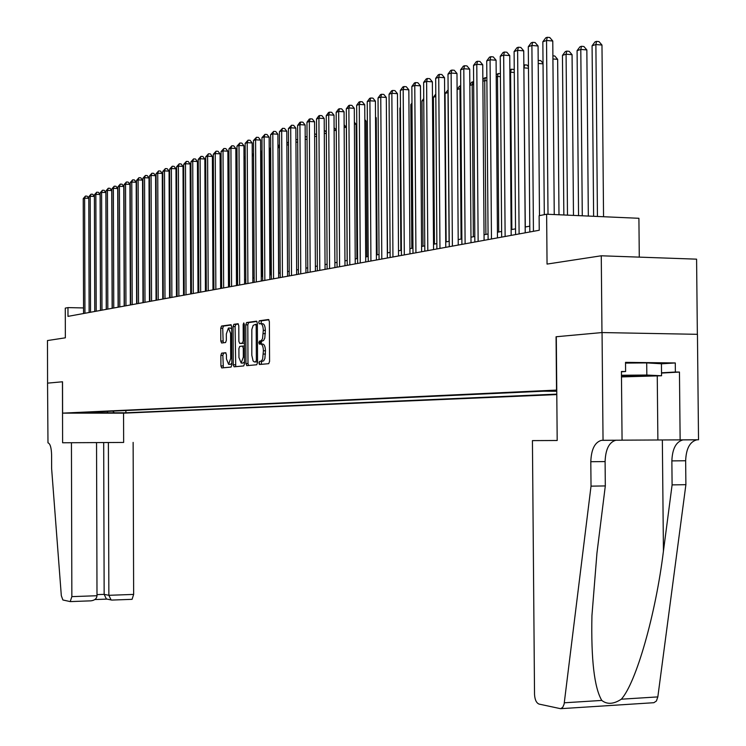 <?xml version="1.0" encoding="UTF-8"?>
<svg xmlns="http://www.w3.org/2000/svg" width="746" height="746" viewBox="0 0 746 746"><rect width="100%" height="100%" fill="white"/><g stroke="black" fill="none" stroke-linecap="round" stroke-linejoin="round"><path stroke-width="1.12" d="M258.937 363.032L259.543 364.505L268.728 363.675L269.576 361.39L269.371 321.601L268.495 319.512L259.328 320.78L258.741 322.393L259.347 323.848L260.522 323.68C262.182 323.885 263.114 326.095 263.301 330.338L262.545 338.675L261.231 340.717L259.421 341.108L258.843 342.712L259.44 344.167L260.624 344.037C262.284 344.27 263.217 346.508 263.403 350.751L262.648 359.059L261.342 361.083L259.524 361.446L258.937 363.032M260.895 344.037L262.676 344.065C264.345 344.298 265.268 346.536 265.464 350.779L264.905 358.481L263.692 360.85L261.576 361.465L261.296 364.346M268.952 319.773L261.38 320.827L261.081 323.699M262.573 323.727L260.848 323.689L262.573 323.727C264.243 323.923 265.166 326.142 265.362 330.375L264.802 338.097L263.58 340.493L261.473 341.146L261.212 344.046M124.134 412.967L113.317 412.986L124.134 412.967M225.991 352.933L221.637 353.156L220.872 355.338L220.919 365.904L221.711 367.927L231.073 367.079L231.857 364.887L231.68 326.748L230.868 324.743L221.525 326.039L220.751 328.24L220.807 340.997L221.599 343.001L225.581 342.526L226.355 340.325L226.327 333.956L228.425 328.035L230.589 333.406L230.701 358.481L228.621 364.346L226.439 358.91L226.42 354.751L225.618 352.727L221.646 353.156L223.623 353.184L222.849 355.357L223.352 367.778M556.525 390.083L556.068 336.754L601.966 332.567L601.267 255.785L547.051 264.084L546.632 214.223L539.116 215.687L539.237 230.253L67.979 316.369L67.961 307.604L65.275 308.126L65.35 337.817L47.474 340.549L47.576 383.136L62.524 381.775L62.608 413.135L556.758 390.083M245.966 363.582L246.805 365.661L256.717 364.766L257.556 362.5L257.361 323.242L256.503 321.181L246.6 322.552L245.779 324.818L245.966 363.582L247.989 363.6L248.483 365.503M243.7 365.941L234.076 366.808L233.265 364.757L233.088 326.552L233.88 324.324L237.974 323.755L238.795 325.778L238.869 341.37L239.69 343.402L242.441 343.085L243.252 340.847L243.177 324.529L243.746 322.953L244.334 324.37L244.52 363.712L243.718 365.941M601.267 255.785L696.587 259.16L697.351 334.311M556.796 394.578L123.64 413.163L62.608 413.135M125.869 410.514L125.869 412.79L556.786 394.14M125.869 412.79L77.239 412.762L543.713 391.193L556.768 391.258M639.285 257.128L638.912 218.289L546.632 214.223M83.543 307.939L67.961 307.604M529.772 226.169L525.175 227.026M515.533 228.835L511.141 229.665M501.629 231.446L497.433 232.239M488.061 233.992L484.051 234.748M474.81 236.482L470.978 237.2M461.867 238.906L458.203 239.597M449.223 241.284L445.716 241.937M436.858 243.606L433.519 244.231M424.772 245.872L421.583 246.469M412.958 248.092L409.918 248.66M401.404 250.255L398.504 250.805M390.093 252.381L387.333 252.903M379.033 254.461L376.394 254.955M368.198 256.493L365.689 256.96M357.604 258.48L355.208 258.927M347.216 260.429L344.95 260.858M337.052 262.34L334.889 262.741M327.093 264.205L325.042 264.588M317.33 266.042L315.381 266.406M307.762 267.833L305.916 268.178M298.391 269.595L296.638 269.921M289.196 271.32L287.546 271.628M280.179 273.008L278.612 273.306M271.339 274.668L269.865 274.948M262.667 276.3L261.277 276.561M254.153 277.894L252.847 278.146M245.807 279.461L244.567 279.694M237.61 281L236.445 281.223M229.563 282.51L228.472 282.715M221.655 283.993L220.648 284.189M213.897 285.457L212.955 285.634M206.278 286.884L205.402 287.051M198.79 288.292L197.979 288.441M191.433 289.672L190.687 289.812M184.206 291.024L183.516 291.154M177.1 292.357L176.476 292.479M170.125 293.672L169.547 293.775M163.262 294.959L162.74 295.052M156.511 296.227L156.045 296.311M88.988 412.771L89.529 412.193M112.721 411.121L114.297 412.78M108.058 413.06L107.023 411.382M256.941 321.442L248.623 322.589L247.803 324.855L247.989 363.6M259.505 344.167L259.505 342.722M259.254 364.337L259.58 363.041M255.766 361.801L256.354 360.215L256.186 325.797L255.58 324.351L253.183 325.368L251.831 329.508L251.812 355.227L253.099 360.98L254.237 361.894L255.775 361.801M256.363 361.931L254.535 361.913M257.547 361.847L256.577 361.931M238.394 324.006L235.885 324.361L235.083 326.589L235.736 366.659M241.629 343.44L244.418 343.113M238.944 357.548L241.191 363.06L243.327 357.11L243.289 348.14L242.45 346.088L239.699 346.405L238.906 348.634L238.944 357.548M242.972 363.078L244.511 361.782M230.393 364.365L231.847 363.153M231.689 328.995L230.421 328.072L228.668 328.044M231.288 324.995L223.502 326.077L222.728 328.277L223.194 342.806M603.551 216.732L601.975 45.04L595.886 44.536L592.082 45.776L593.62 216.293M597.443 216.461L595.886 44.536L596.539 41.375L598.973 41.58L601.975 45.04M592.082 45.776L595.01 41.879L596.539 41.375M554.25 214.559L552.767 41.002L546.538 40.489L548.012 214.288M542.846 41.748L545.783 37.813L547.266 37.3L546.538 40.489L542.846 41.748L544.3 214.68M547.266 37.3L549.755 37.505L552.767 41.002M621.474 376.637L648.115 375.956C648.032 375.434 639.154 375.303 621.465 375.574M625.521 363.097L646.707 362.901L661.432 363.768L661.553 375.76L621.474 376.916M621.465 375.257L646.829 375.042L661.553 375.76M646.707 362.901L646.829 375.042M591.028 486.15L590.804 461.718C591.27 449.362 594.823 442.229 601.444 440.345L603.038 440.299L602.05 332.557L556.302 336.735L557.187 440.504L532.43 440.616L534.528 694.34C534.835 699.72 536.355 702.965 539.069 704.093L560.582 708.691L562.698 707.394L564.107 704.168L591.028 486.15L605.314 485.926L596.949 553.112L591.932 615.73C591.018 659.501 594.301 687.737 601.78 700.429C607.141 704.634 613.66 704.224 621.325 699.198C636.133 682.832 655.771 614.07 663.436 551.089L672.099 484.891L671.866 460.897C672.351 448.756 676.053 441.763 682.982 439.898L683.588 439.86M672.099 484.891L685.891 484.676L685.649 460.758C686.133 448.654 689.863 441.679 696.848 439.823L697.454 439.786M616.401 440.224L615.823 440.261C609.137 442.145 605.565 449.251 605.099 461.578L605.314 485.926M621.325 699.198L657.832 696.904L685.891 484.676M603.038 440.299L622.071 440.196L621.427 371.499L625.605 371.536L621.427 371.788M661.432 363.824L675.289 362.948L625.521 362.36L625.605 371.536M675.289 362.948L675.372 372.03L679.457 372.067L680.138 439.879L698.526 439.776L697.445 334.32L602.05 332.557M532.43 440.616L557.187 440.485M622.071 440.159L680.138 439.879M657.832 696.904L656.415 701.007L653.869 702.704L560.582 708.691M679.457 372.067L661.525 373.075M661.525 372.804L675.372 372.03M71.439 442.732L71.849 596.632L96.999 595.728L96.542 442.592L62.608 442.77L62.45 381.784L47.548 383.146L47.977 442.835C50.141 443.544 51.353 447.544 51.595 454.836L51.623 468.572L61.321 595.662L62.878 599.98L70.227 601.593L71.849 596.632M123.556 413.163L123.649 442.443L62.608 442.77M123.649 442.443L96.542 442.592M108.384 442.537L108.86 595.308L133.646 594.413L132.079 599.327L111.835 600.073L111.089 599.933L108.86 595.308L104.151 594.366L103.685 442.555M133.133 442.397L133.646 594.413M107.014 599.103L94.882 599.542L107.07 599.113L106.38 598.973L104.151 594.366L96.999 594.618M70.478 601.584L90.965 600.838C94.695 600.343 96.71 598.637 96.999 595.728M588.333 216.06L586.841 49.917L580.798 49.432L577.087 50.635L578.551 215.631M582.281 215.799L580.798 49.432L581.47 46.299L583.885 46.504L586.841 49.917M577.087 50.635L579.978 46.793L581.47 46.299M573.478 215.407L572.07 54.682L566.083 54.206L562.456 55.381L563.845 214.979M567.482 215.146L566.083 54.206L566.755 51.11L569.151 51.306L572.07 54.682M562.456 55.381L565.309 51.586L566.755 51.11M558.987 214.773L557.644 59.335L552.917 58.962M552.889 55.838L554.772 55.987L557.644 59.335M543.032 63.83L538.22 63.466M538.192 60.445L540.729 60.566L543.023 63.242M538.379 60.389L538.192 61.181M539.489 215.622L538.071 45.982L531.898 45.487L533.437 231.316M528.299 46.718L531.199 42.82L532.635 42.326L531.898 45.487L528.299 46.718L529.828 231.978M532.635 42.326L535.106 42.531L538.071 45.982M525.221 232.817L523.729 50.849L517.621 50.355L519.104 233.936M514.106 51.558L516.959 47.716L518.367 47.231L517.621 50.355L514.106 51.558L515.579 234.58M518.367 47.231L520.811 47.427L523.729 50.849M511.178 235.382L509.742 55.586L503.681 55.12L505.126 236.491M500.249 56.286L503.065 52.5L504.436 52.024L503.681 55.12L500.249 56.286L501.676 237.116M504.436 52.024L506.86 52.211L509.742 55.586M497.479 237.89L496.081 60.221L490.075 59.764L491.465 238.981M486.728 60.902L489.497 57.162L490.84 56.696L490.075 59.764L486.728 60.902L488.108 239.597M490.84 56.696L493.246 56.883L496.081 60.221M525.277 227.008L523.869 67.905M528.476 68.212L523.981 67.867L524.68 64.865L527.012 65.042L528.457 66.73M523.851 65.135L524.68 64.865M484.089 240.333L482.737 64.743L476.787 64.296L478.139 241.424M473.514 65.415L476.256 61.713L477.561 61.265L476.787 64.296L473.514 65.415L474.857 242.021M477.561 61.265L479.939 61.442L482.737 64.743M511.849 229.526L510.59 72.213L509.872 72.446M514.274 72.483L510.59 72.213L511.299 69.238L513.612 69.406L514.255 70.161M509.854 69.835L511.299 69.238M471.015 242.72L469.71 69.164L463.807 68.725L465.112 243.802M460.608 69.816L463.313 66.161L464.59 65.723L463.807 68.725L460.608 69.816L461.905 244.39M464.59 65.723L466.949 65.9L469.71 69.164M498.729 231.997L497.498 76.456L496.211 76.875M500.407 76.67L497.498 76.456L498.225 73.509L500.389 73.668M496.193 74.926L498.225 73.509M458.24 245.052L456.981 73.481L451.125 73.052L452.393 246.124M448.001 74.124L450.668 70.506L451.917 70.077L451.125 73.052L448.001 74.124L449.26 246.702M451.917 70.077L454.258 70.255L456.981 73.481M485.898 234.403L484.713 80.605L482.867 81.211M486.877 80.764L484.713 80.605L485.441 77.687L486.858 77.789M482.858 79.878L484.182 78.097L485.441 77.687M445.763 247.336L444.532 77.705L438.732 77.286L439.963 248.399M435.683 78.33L438.312 74.759L439.534 74.339L438.732 77.286L435.683 78.33L436.895 248.959M439.534 74.339L441.846 74.507L444.532 77.705M473.356 236.752L472.199 84.671L469.831 85.436M473.663 84.774L472.199 84.671L472.945 81.771L473.635 81.827M469.821 84.718L471.705 82.181L472.945 81.771M433.557 249.565L432.372 81.827L426.619 81.417L427.803 250.619M423.635 82.442L426.227 78.917L427.421 78.498L426.619 81.417L423.635 82.442L424.81 251.169M427.421 78.498L429.724 78.666L432.372 81.827M461.084 239.056L459.965 88.634L457.093 89.567M460.748 88.69L459.965 88.634L460.73 85.771M457.093 89.427L459.508 86.163L460.711 85.771M421.621 251.747L420.474 85.865L414.776 85.464L415.923 252.791M411.857 86.461L414.412 82.974L415.587 82.573L414.776 85.464L411.857 86.461L412.995 253.323M415.587 82.573L417.863 82.731L420.474 85.865M449.083 241.312L448.001 92.523L445.054 93.474L446.127 241.863M448.141 92.532L448.132 92.019M445.054 93.474L448.122 89.884M409.955 253.882L408.836 89.809L403.185 89.417L404.304 254.908M400.332 90.397L402.859 86.946L404.006 86.555L403.185 89.417L400.332 90.397L401.432 255.44M404.006 86.555L406.262 86.713L408.836 89.809M435.813 96.476L433.407 97.26L434.442 244.054M433.407 97.26L435.795 94.015M398.532 255.962L397.459 93.67L391.855 93.287L392.937 256.988M389.058 94.238L391.557 90.835L392.676 90.453L391.855 93.287L389.058 94.238L390.13 257.501M392.676 90.453L394.914 90.602L397.459 93.67M423.756 100.384L422.003 100.952L423.01 246.199M422.003 100.952L423.747 98.584M387.361 258.004L386.316 97.446L380.768 97.073L381.803 259.021M378.026 98.006L380.488 94.639L381.588 94.266L380.768 97.073L378.026 98.006L379.061 259.524M381.588 94.266L383.808 94.416L386.316 97.446M411.978 104.207L410.841 104.58L411.82 248.306M410.841 104.58L411.969 103.051M376.432 260.009L375.415 101.148L369.904 100.775L370.921 261.016M367.228 101.689L369.662 98.36L370.734 97.996L369.904 100.775L367.228 101.689L368.235 261.501M370.734 97.996L372.935 98.136L375.415 101.148M400.453 107.946L399.912 108.123L400.863 250.358M399.912 108.123L400.443 107.396M365.726 261.958L364.738 104.766L359.283 104.403L360.262 262.956M356.653 105.298L359.059 102.006L360.113 101.642L359.283 104.403L356.653 105.298L357.632 263.441M360.113 101.642L362.295 101.792L364.738 104.766M355.245 263.879L354.294 108.31L348.876 107.956L349.827 264.867M346.303 108.832L348.68 105.578L349.706 105.223L348.876 107.956L346.303 108.832L347.244 265.334M349.706 105.223L351.87 105.363L354.294 108.31M387.5 252.866L386.428 114.474M344.978 265.753L344.055 111.779L338.684 111.443L339.598 266.732M336.166 112.301L338.507 109.075L339.514 108.729L338.684 111.443L336.166 112.301L337.08 267.199M339.514 108.729L341.668 108.86L344.055 111.779M377.112 254.815L376.236 117.831L375.518 117.784M375.518 116.963L376.236 117.831M334.917 267.59L334.022 115.182L328.697 114.847L329.592 268.56M326.235 115.686L328.548 112.497L329.536 112.161L328.697 114.847L326.235 115.686L327.121 269.017M329.536 112.161L331.662 112.292L334.022 115.182M366.92 256.727L366.072 121.113L364.841 121.029M364.831 119.602L366.072 121.113M325.07 269.39L324.202 118.511L318.915 118.185L319.782 270.36M316.5 119.015L318.784 115.854L319.754 115.518L318.915 118.185L316.5 119.015L317.358 270.798M319.754 115.518L321.871 115.649L324.202 118.511M356.933 258.601L356.112 124.321L354.387 124.218M354.378 122.204L356.112 124.321M315.409 271.152L314.57 121.775L309.329 121.458L310.168 272.113M306.96 122.269L309.226 119.146L310.168 118.819L309.329 121.458L306.96 122.269L307.79 272.551M310.168 118.819L312.266 118.95L314.57 121.775M347.142 260.438L346.349 127.473L344.148 127.333M344.13 124.759L346.349 127.473M305.944 272.887L305.133 124.983L299.929 124.666L300.741 273.838M297.607 125.459L299.845 122.363L300.778 122.046L299.929 124.666L297.607 125.459L298.419 274.258M300.778 122.046L302.857 122.176L305.133 124.983M336.269 130.531L334.115 130.401M334.096 127.771L336.269 129.944M296.666 274.584L295.873 128.116L290.707 127.808L291.5 275.526M288.432 128.592L291.565 125.216L290.707 127.808L288.432 128.592L289.224 275.936M291.565 125.216L293.626 125.337L295.873 128.116M326.338 133.525L324.286 133.403M324.268 130.802L325.153 130.858L326.328 132.294M287.564 276.244L286.8 131.203L281.68 130.895L282.445 277.176M279.442 131.66L282.529 128.321L281.68 130.895L279.442 131.66L280.207 277.587M282.529 128.321L284.571 128.443L286.8 131.203M316.593 136.471L314.653 136.35M314.635 133.767L316.584 134.616M278.64 277.876L277.894 134.215L272.812 133.926L273.558 278.799M270.621 134.672L273.661 131.371L272.812 133.926L270.621 134.672L271.367 279.2M273.661 131.371L275.694 131.482L277.894 134.215M307.054 139.353L305.207 139.25M305.189 136.686L307.035 136.9M269.884 279.47L269.157 137.18L264.121 136.891L264.839 280.393M261.967 137.618L264.97 134.355L264.121 136.891L261.967 137.618L262.685 280.785M264.97 134.355L266.984 134.476L269.157 137.18M297.701 142.188L295.948 142.094M295.938 139.623L297.682 139.651M296.134 139.558L295.938 140.164M260.27 344.074L260.251 341.118M261.296 281.046L260.596 140.089L255.589 139.8L256.288 281.96M253.481 140.518L256.447 137.292L255.589 139.8L253.481 140.518L254.181 282.342M256.447 137.292L258.442 137.404L260.596 140.089M288.525 144.976L286.865 144.883M286.856 142.589L288.506 142.449M287.462 142.393L286.865 144.23M252.866 282.585L252.185 142.934L247.215 142.654L247.896 283.489M245.154 143.363L248.073 140.164L247.215 142.654L245.154 143.363L245.826 283.872M248.073 140.164L250.059 140.276L252.185 142.934M278.799 273.269L277.96 147.689M279.526 147.708L278.146 147.633L278.957 145.172L279.517 145.209M277.95 145.666L278.957 145.172M244.595 284.095L243.933 145.731L239 145.461L239.662 285M236.976 146.16L239.858 142.99L239 145.461L236.976 146.16L237.629 285.364M239.858 142.99L241.825 143.101L243.933 145.731M270.425 274.845L269.791 150.338L269.231 150.524M270.705 150.394L269.791 150.338L270.695 147.913M269.222 148.939L270.593 147.904M236.473 285.578L235.829 148.482L230.934 148.212L231.577 286.473M228.947 148.892L231.792 145.759L230.934 148.212L228.947 148.892L229.581 286.837M231.792 145.759L233.75 145.871L235.829 148.482M262.2 276.384L261.585 153.005L260.662 153.303M262.051 153.033L262.042 151.634M260.652 152.137L262.042 150.701M228.49 287.033L227.875 151.177L223.017 150.916L223.641 287.928M221.058 151.587L223.875 148.482L223.017 150.916L221.058 151.587L221.674 288.282M223.875 148.482L225.814 148.594L227.875 151.177M254.116 277.904L253.519 155.616L252.251 156.035M253.537 153.48L252.241 155.271M220.667 288.469L220.061 153.835L215.24 153.573L215.846 289.345M213.319 154.226L216.098 151.158L215.24 153.573L213.319 154.226L213.916 289.7M216.098 151.158L218.028 151.261L220.061 153.835M245.22 158.311L243.989 158.712M243.989 158.348L245.21 156.641M212.974 289.877L212.386 156.436L207.602 156.184L208.19 290.744M205.719 156.828L208.46 153.788L207.602 156.184L205.719 156.828L206.297 291.089M208.46 153.788L210.372 153.89L212.386 156.436M237.041 160.968L235.904 161.332L236.463 281.214M235.904 161.332L237.032 159.756M205.42 291.257L204.852 158.991L200.105 158.739L200.665 292.124M198.249 159.374L200.954 156.362L200.105 158.739L198.249 159.374L198.809 292.46M200.954 156.362L202.856 156.464L204.852 158.991M229.013 163.57L228.295 163.803L228.835 282.65M228.295 163.803L229.003 162.805M197.998 292.609L197.438 161.5L192.729 161.257L193.279 293.467M190.911 161.882L193.587 158.898L192.729 161.257L190.911 161.882L191.452 293.803M193.587 158.898L195.471 159.001L197.438 161.5M221.124 166.134L221.338 284.058M190.706 293.943L190.165 163.971L185.484 163.728L186.015 294.801M183.693 164.344L186.341 161.388L185.484 163.728L183.693 164.344L184.225 295.127M186.341 161.388L188.216 161.49L190.165 163.971M183.535 295.248L183.012 166.395L178.369 166.162L178.881 296.097M176.606 166.759L179.217 163.84L178.369 166.162L176.606 166.759L177.119 296.423M179.217 163.84L181.082 163.934L183.012 166.395M213.076 285.606L212.451 170.601M176.485 296.535L175.981 168.782L171.366 168.549L171.869 297.384M169.64 169.137L172.223 166.246L171.366 168.549L169.64 169.137L170.135 297.701M172.223 166.246L174.07 166.339L175.981 168.782M205.896 286.958L205.402 172.923L204.908 172.895M204.908 172.289L205.402 172.923M169.566 297.803L169.072 171.123L164.493 170.899L164.978 298.642M162.787 171.477L165.342 168.605L164.493 170.899L162.787 171.477L163.271 298.95M165.342 168.605L167.179 168.699L169.072 171.123M198.315 175.189L197.504 175.151M197.494 174.098L198.315 175.133M162.749 299.053L162.274 173.426L157.732 173.203L158.199 299.883M156.054 173.781L158.581 170.937L157.732 173.203L156.054 173.781L156.52 300.19M158.581 170.937L160.399 171.02L162.274 173.426M190.967 177.408L190.221 177.371M190.211 175.888L190.967 176.849M156.054 300.274L155.597 175.692L151.074 175.478L151.541 301.095M149.433 176.037L151.932 173.221L151.074 175.478L149.433 176.037L149.89 301.403M151.932 173.221L153.732 173.314L155.597 175.692M183.758 179.581L183.068 179.553M183.059 177.651L183.749 178.536M149.47 301.477L149.023 177.921L144.537 177.707L144.985 302.298M142.915 178.257L145.386 175.469L144.537 177.707L142.915 178.257L143.363 302.596M145.386 175.469L147.176 175.562L149.023 177.921M176.662 181.726L176.037 181.698M176.028 179.46L176.662 180.206M142.99 302.662L142.551 180.112L138.103 179.907L138.532 303.473M136.509 180.448L138.952 177.688L138.103 179.907L136.509 180.448L136.938 303.762M138.952 177.688L140.733 177.772L142.551 180.112M169.696 183.842L169.118 183.814M169.109 181.586L169.687 181.856M136.621 303.827L136.192 182.276L131.772 182.061L132.191 304.629M130.205 182.602L132.62 179.861L131.772 182.061L130.205 182.602L130.625 304.918M132.62 179.861L134.392 179.945L136.192 182.276M162.842 185.922L162.32 185.894M162.311 183.684L162.833 183.712M130.345 304.974L129.935 184.393L125.542 184.187L125.953 305.776M124.004 184.719L126.391 182.005L125.542 184.187L124.004 184.719L124.405 306.056M126.391 182.005L128.144 182.08L129.935 184.393M156.11 187.964L155.634 187.945M155.634 185.745L156.101 185.773M124.181 306.093L123.78 186.481L119.416 186.286L119.808 306.895M117.905 186.798L120.265 184.113L119.416 186.286L117.905 186.798L118.288 307.175M120.265 184.113L122.008 184.187L123.78 186.481M118.101 307.203L117.719 188.542L113.383 188.337L113.765 307.995M111.891 188.85L114.231 186.183L113.383 188.337L111.891 188.85L112.273 308.275M114.231 186.183L115.966 186.267L117.719 188.542M112.133 308.303L111.751 190.556L107.452 190.37L107.825 309.086M105.979 190.864L108.291 188.225L107.452 190.37L105.979 190.864L106.352 309.357M108.291 188.225L110.016 188.3L111.751 190.556M136.415 191.759L136.229 192.254M106.249 309.376L105.885 192.552L101.605 192.365L101.969 310.159M100.16 192.86L102.444 190.23L101.605 192.365L100.16 192.86L100.514 310.42M102.444 190.23L104.16 190.314L105.885 192.552M130.242 194.23L129.972 194.939M100.458 310.429L100.104 194.51L95.852 194.324L96.206 311.213M94.434 194.809L96.691 192.216L95.852 194.324L94.434 194.809L94.779 311.474M96.691 192.216L98.388 192.291L100.104 194.51M124.041 196.963L123.817 197.559M94.751 311.474L94.406 196.44L90.191 196.263L90.527 312.248M88.783 196.739L91.031 194.165L90.191 196.263L88.783 196.739L89.119 312.499M91.031 194.165L92.718 194.24L94.406 196.44M85.445 196.077L84.615 198.166L83.235 198.632L85.445 196.077L87.123 196.151L88.793 198.324L84.615 198.166L84.941 313.264M83.552 313.516L83.235 198.632M265.483 354.07L263.422 354.052M265.464 350.779L263.403 350.751M261.482 341.136L259.431 341.108L261.473 341.146M262.657 341.006L260.606 340.969M265.38 333.658L263.319 333.63M265.362 330.375L263.301 330.338M261.38 320.827L259.328 320.78M247.803 324.855L245.779 324.818M248.623 322.589L246.6 322.552M257.538 360.234L256.354 360.215M257.37 325.815L256.186 325.797M257.361 324.389L255.654 324.351L257.361 324.389M235.26 364.785L233.265 364.757M235.083 326.589L233.088 326.552M235.885 324.361L233.88 324.324M241.713 343.44L239.69 343.402M244.408 340.866L243.252 340.847M244.334 324.557L243.177 324.529M244.483 357.12L243.327 357.11M244.446 348.158L243.289 348.14M244.436 346.116L242.534 346.088M231.829 358.5L230.701 358.481M231.708 333.425L230.589 333.406M222.784 341.034L220.807 340.997M222.728 328.277L220.751 328.24M223.502 326.077L221.525 326.039M222.895 365.922L220.919 365.904M222.849 355.357L220.872 355.338M671.866 460.897L685.649 460.758M605.099 461.578L590.804 461.718M564.34 702.788L601.78 700.429M663.436 551.089L662.345 439.963M657.254 375.984L657.879 439.981M262.676 341.006L260.624 340.969M243.205 363.078L241.191 363.06M230.617 364.365L228.621 364.346M647.612 375.667L648.115 375.956M615.823 440.261L601.444 440.345M682.982 439.898L696.848 439.823M132.079 599.327L111.835 600.073M106.38 598.973L111.089 599.933M90.965 600.838L70.385 601.602"/></g></svg>
